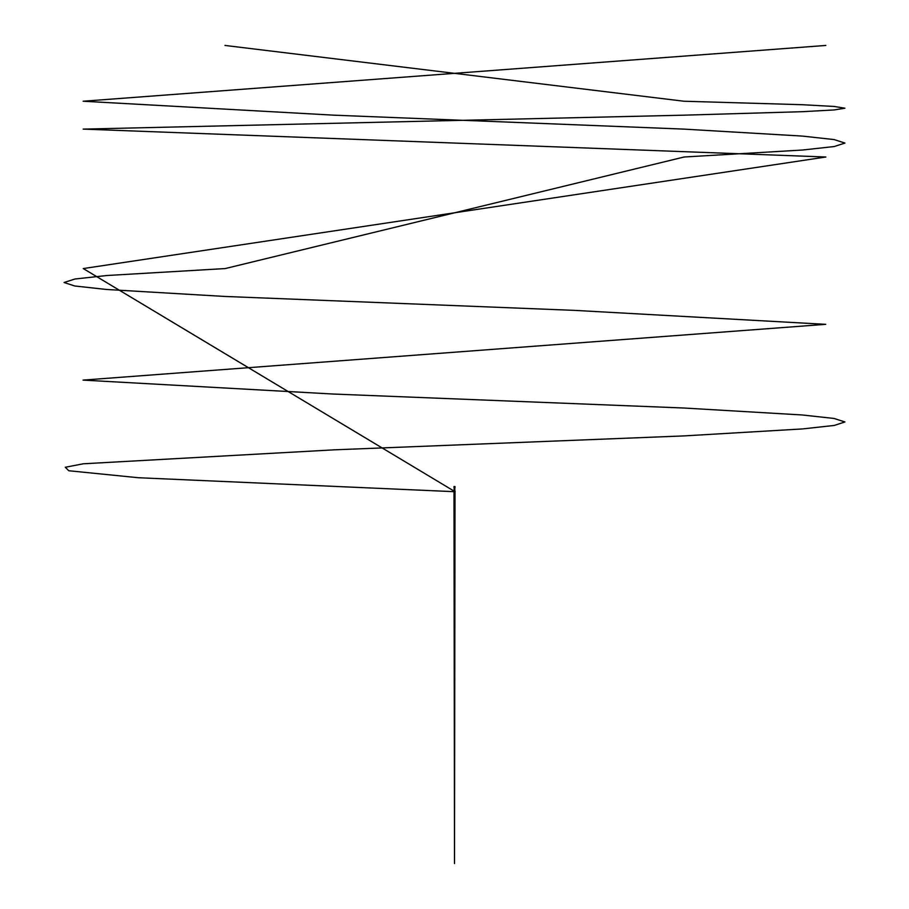<?xml version="1.0" encoding="UTF-8"?>
<svg xmlns="http://www.w3.org/2000/svg" width="909" height="909" viewBox="0 0 909 909"><rect width="100%" height="100%" fill="white"/><g stroke="black" fill="none" stroke-linecap="round" stroke-linejoin="round"><path stroke-width="0.68" stroke-dasharray="4.54 3.41" d="M454.409 487.065L454.5 487.656L454.58 487.076M454 486.701L455 486.701L454 486.52L455 486.701L454 486.735L454.148 487.803L454 486.735M455 487.656L455 486.735L454.852 487.803L454 487.656M454.795 487.633L454.205 487.633M454.852 487.803L454.148 487.803M454.205 491.428L454.886 491.542M455.011 491.235L454.25 491.019L454.795 491.394M454.5 487.747L454.5 486.815L454.5 487.747M454.159 487.281L454.83 487.281L454.159 487.281M454.795 487.281L454.205 487.281L454.795 487.281M454.739 491.235L454.114 490.985M454.182 491.542L454.818 491.542L454.182 491.428M453.841 491.542L455.148 491.542M453.841 491.428L455.148 491.428M454.182 491.394L454.818 491.394L454.182 491.28M453.841 491.394L455.148 491.394M453.841 491.28L455.148 491.28M455.011 491.701L453.989 491.667M453.989 491.701L455.011 491.678M454.5 491.496L454.864 490.678L454.5 491.496"/><path stroke-width="1.36" d="M454.795 490.985L454.795 487.803L454.148 487.803L454.205 490.985M455 487.656L455 486.735L454 486.52L455 486.52L454.852 487.803M454 487.656L454 486.735L454.148 487.803M454.761 492.576L455.011 491.803M454.239 492.576L454.046 491.542M454.795 487.281L454.205 487.281L454.795 487.281M454.114 491.28L454.943 490.985M455.148 491.542L453.841 491.428L455.148 491.542M455.148 491.394L453.841 491.28L455.148 491.394M454.886 491.837L454.25 491.803M453.989 491.701L454.5 863.55L455.011 491.701M453.989 491.667L138.316 477.725L68.789 470.748L65.289 467.26L83.321 463.783L334.285 449.83L684.352 435.888L802.579 428.923L834.269 425.435L844.927 421.946L834.053 418.458L802.192 414.97L683.67 408.005L333.467 394.052L83.049 380.11L825.724 324.331L574.863 310.389L224.762 296.448L106.489 289.471L74.765 285.994L64.062 282.506L74.89 279.018L106.739 275.529L225.205 268.564L684.102 157.007L802.442 150.03L834.178 146.542L844.938 143.065L834.132 139.577L802.329 136.089L683.909 129.112L333.762 115.17L83.151 101.229L825.838 45.45M455.011 491.678L83.253 268.564L825.861 157.007L83.196 129.112L684.068 115.17L802.42 111.682L834.178 109.944L844.927 108.205L834.144 106.455L802.34 104.717L683.943 101.229L224.989 45.45M454.5 491.496L454.864 490.678L454.5 491.496"/></g></svg>
